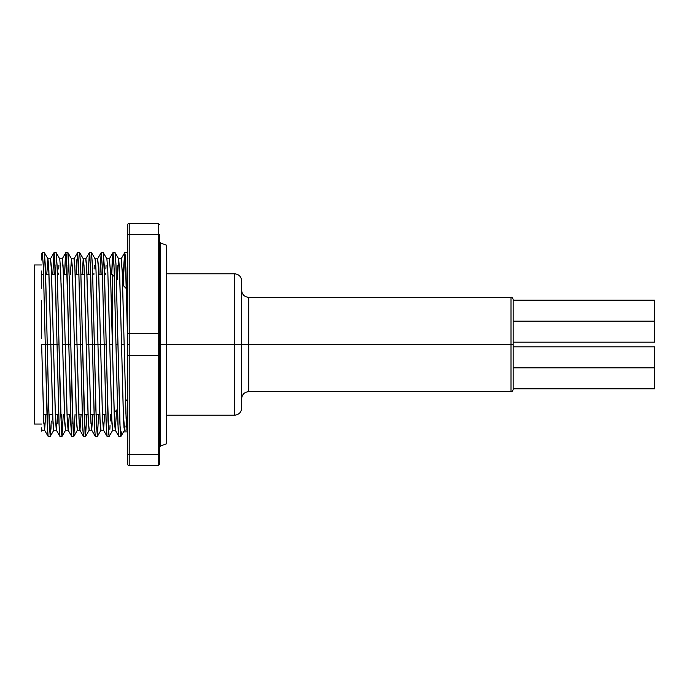 <?xml version="1.0" encoding="UTF-8"?>
<svg xmlns="http://www.w3.org/2000/svg" width="689" height="689" viewBox="0 0 689 689"><rect width="100%" height="100%" fill="white"/><g stroke="black" fill="none" stroke-linecap="round" stroke-linejoin="round"><path stroke-width="1.03" d="M127.792 431.917L123.529 431.917L127.792 431.917M121.497 431.917L120.894 436.421L118.904 436.421L118.155 429.419L115.959 344.5L117.948 344.5L115.959 344.5L113.995 264.895L112.944 252.648L111.713 274.498L112.264 259.581M120.144 429.445L115.933 263.491L115.003 252.579L113.013 252.579L114.107 268.038L117.922 424.105L118.835 436.352L115.235 430.125L116.605 410.136L115.313 430.194L114.555 423.546L112.367 344.5L109.758 344.5L111.945 423.546L112.703 430.194L115.313 430.194M121.049 436.128L120.584 435.293M55.637 423.546L53.449 344.5L45.259 344.5L47.817 434.656L48.204 436.421L50.185 436.421L48.738 409.791L45.793 281.017L44.406 252.725L42.305 252.579L43.39 267.745L45.259 344.5L50.831 344.5L53.019 423.546L53.776 430.194L56.395 430.194M51.115 425.509L50.943 429.281M47.963 258.875L46.749 274.498L47.886 258.806L48.643 265.454L50.831 344.5L48.867 270.286L47.963 258.875L44.372 252.648L45.276 264.895L49.203 424.105L50.263 436.352L51.279 421.048M49.298 420.962L49.505 414.502M61.123 283.627L62.621 344.5L60.658 270.286L59.754 258.875L56.154 252.648L57.058 264.895L59.03 344.5L57.041 344.5L59.237 429.419L59.986 436.421L61.976 436.421L60.529 409.791L57.17 267.952L56.076 252.579L54.095 252.579L55.189 268.038L57.041 344.5L59.03 344.5L61.493 433.605L62.044 436.352L65.644 430.125L64.585 418.714L62.621 344.5L64.809 423.546L65.567 430.194L68.177 430.194L67.083 415.872L65.231 344.5L62.621 344.5L65.231 344.5L63.044 265.454L62.286 258.806L59.676 258.806M63.276 414.502L61.976 436.421M61.08 420.962L61.287 414.502M71.535 258.875L70.312 274.498L71.458 258.806L72.216 265.454L74.403 344.5L77.013 344.5L78.977 418.714L79.881 430.125L81.104 414.502L79.958 430.194L79.201 423.546L77.013 344.5L74.403 344.5L72.44 270.286L71.535 258.875L67.935 252.648L68.848 264.895L70.812 344.5L68.822 344.5L71.389 434.656L71.768 436.421L73.757 436.421L72.311 409.791L69.313 279.209L67.866 252.579L65.877 252.579L66.971 268.038L68.822 344.5L70.812 344.5L73.275 433.605L73.826 436.352L75.058 414.502L73.757 436.421M72.767 423.787L72.862 420.962M90.982 423.546L88.803 344.5L86.185 344.5L84.222 270.286L83.317 258.875L79.717 252.648L80.63 264.895L82.594 344.5L80.604 344.5L82.801 429.419L83.55 436.421L85.539 436.421L84.092 409.791L80.742 267.952L79.648 252.579L77.659 252.579L78.753 268.038L80.604 344.5L82.594 344.5L85.057 433.605L85.617 436.352L89.208 430.125L88.149 418.714L86.185 344.5L88.373 423.546L89.131 430.194L91.749 430.194M86.848 414.502L85.539 436.421M84.549 423.787L84.859 414.502M96.469 283.627L97.967 344.5L92.395 344.5L94.582 429.419L95.34 436.421L97.321 436.421L95.874 409.791L92.524 267.952L91.43 252.579L89.449 252.579L90.543 268.038L92.395 344.5L97.967 344.5L100.155 423.546L100.921 430.194L103.531 430.194L102.437 415.872L100.585 344.5L97.967 344.5L100.585 344.5L98.398 265.454L97.64 258.806L95.022 258.806M97.399 436.352L100.999 430.125L99.931 418.714L96.004 270.286L95.099 258.875L91.508 252.648L92.412 264.895L96.339 424.105L97.399 436.352L98.63 414.502L97.321 436.421M96.434 420.962L96.641 414.502L96.434 420.962M108.259 283.627L109.758 344.5L107.794 270.286L106.89 258.875L103.29 252.648L104.203 264.895L106.166 344.5L104.177 344.5L106.373 429.419L107.122 436.421L109.112 436.421L108.018 421.048L104.668 279.209L103.221 252.579L101.231 252.579L102.325 268.038L104.177 344.5L106.166 344.5L108.629 433.605L109.181 436.352L112.781 430.125L111.721 418.714L109.758 344.5L112.367 344.5L110.516 273.128L109.422 258.806L106.812 258.806M110.033 425.509L109.87 429.281M110.412 414.502L110.197 421.048M43.329 264.473L43.304 265.205M43.846 423.546L41.659 344.5L43.622 418.714L44.527 430.125L48.127 436.352L47.222 424.105L45.259 344.5L41.538 344.5L45.259 344.5L43.295 264.895L42.236 252.648L41.538 260.02L42.485 252.949M55.086 265.179L54.991 267.952M50.263 436.352L53.854 430.125L52.795 418.714L50.831 344.5L57.041 344.5L54.577 255.395L54.018 252.648L52.786 274.498L54.095 252.579M66.867 265.179L66.773 267.952M65.808 252.648L62.208 258.875L63.267 270.286L67.195 418.714L68.099 430.125L71.699 436.352L70.786 424.105L68.822 344.5L65.231 344.5L68.822 344.5L66.359 255.395L65.808 252.648L64.568 274.498L65.498 254.344M79.881 430.125L83.481 436.352L82.568 424.105L80.604 344.5L77.013 344.5L80.604 344.5L78.641 264.895L77.59 252.648L76.358 274.498L76.91 259.581M90.44 265.179L90.345 267.952M82.103 274.498L83.24 258.806L83.998 265.454L86.185 344.5L92.395 344.5L89.932 255.395L89.372 252.648L88.14 274.498L89.441 252.579M102.222 265.179L102.127 267.952M101.154 252.648L97.562 258.875L98.622 270.286L102.549 418.714L103.453 430.125L107.053 436.352L106.14 424.105L104.177 344.5L100.585 344.5L104.177 344.5L102.213 264.895L101.154 252.648L99.922 274.498L100.482 259.581M44.527 430.125L45.75 414.502L44.613 430.194L41.995 430.194L41.538 427.8L41.977 430.194M41.538 300.309L41.538 338.196M56.317 430.125L59.909 436.352L59.004 424.105L57.041 344.5L53.449 344.5L55.413 418.714L56.317 430.125L57.531 414.502L57.153 423.546M68.099 430.125L69.322 414.502L68.177 430.194M73.826 436.352L77.426 430.125L76.367 418.714L74.403 344.5L76.591 423.546L77.349 430.194L79.958 430.194M91.671 430.125L95.263 436.352L94.359 424.105L92.395 344.5L88.803 344.5L90.767 418.714L91.671 430.125L92.886 414.502L92.507 423.546M103.453 430.125L104.668 414.502L103.531 430.194M54.018 252.648L50.426 258.875L51.486 270.286L53.449 344.5L51.262 265.454L50.504 258.806L47.886 258.806M60.434 265.454L60.761 273.128M58.746 268.977L58.91 265.454M58.531 274.498L58.582 273.128M77.59 252.648L73.99 258.875L75.049 270.286L77.013 344.5L74.825 265.454L74.067 258.806L71.458 258.806M89.372 252.648L85.772 258.875L86.831 270.286L88.803 344.5L86.616 265.454L85.849 258.806L83.24 258.806M95.78 265.454L96.115 273.128M94.1 268.977L94.264 265.454M93.885 274.498L93.937 273.128M107.57 265.454L107.897 273.128M105.882 268.977L106.054 265.454M105.667 274.498L105.718 273.128M119.352 265.454L121.54 344.5L124.149 344.5L122.297 273.128L121.204 258.806L118.594 258.806M124.485 430.194L127.25 429.945L125.932 413.891L124.149 344.5L121.54 344.5L119.576 270.286L118.672 258.875L117.276 279.536L117.836 265.454M166.686 415.209L234.561 415.209L234.561 344.5L166.686 344.5L166.686 245.258L160.546 243.019L160.546 445.981L166.686 443.742L166.686 344.5L160.546 344.5L166.686 344.5L166.686 443.742L166.686 245.258L166.686 344.5L234.561 344.5L234.561 273.791L234.561 344.5L248.703 344.5L248.703 391.662L248.703 344.5L511.014 344.5L511.014 297.338L511.014 344.5L513.141 344.5L513.141 300.326M41.538 264.955L34.45 264.955L34.45 424.045L41.538 424.045L34.45 424.045L34.45 264.955L41.538 264.955M112.238 338.204L112.238 274.498L114.383 276.651L112.238 274.498L112.238 338.204M122.694 284.953L126.509 288.777L122.694 284.953M127.792 398.94L125.527 401.213L127.792 398.94M117.449 409.292L114.107 412.633L117.449 409.292M126.492 426L127.689 426L126.492 426M125.097 426L124.563 430.125L124.003 427.593L123.503 418.714L121.54 344.5L123.322 413.891L124.631 429.945M41.538 430.513L41.538 427.8L41.538 431.064L42.072 430.125M41.538 271.01L41.538 288.252M159.615 464.343L158.194 465.755L159.615 464.343L159.615 454.025A1.412 0.706 180 0 1 158.194 454.731L158.194 465.755L158.194 454.731A1.412 0.706 0 0 0 159.615 454.025L159.615 464.343M127.792 463.663L127.792 334.174L127.792 344.5L129.213 344.5L129.213 333.467L129.213 355.533L129.213 344.5L127.792 344.5L127.792 354.826A1.412 0.706 0 0 0 129.213 355.533L158.194 355.533L158.194 454.731L129.213 454.731L129.213 355.533L158.194 355.533L158.194 344.5L158.194 355.533A1.412 0.706 0 0 0 159.615 354.826L159.615 344.5L158.194 344.5L158.194 333.467L129.213 333.467L129.213 234.269L158.194 234.269L158.194 344.5L159.615 344.5L159.615 334.174A1.412 0.706 180 0 0 158.194 333.467L129.213 333.467A1.412 0.706 180 0 0 127.792 334.174L127.792 234.975L127.792 334.174A1.412 0.706 0 0 1 129.213 333.467L129.213 234.269A1.412 0.706 180 0 0 127.792 234.975L127.792 224.657A1.412 1.412 0 0 1 129.213 223.245A1.412 1.412 0 0 0 127.792 224.657L127.792 234.975A1.412 0.706 0 0 1 129.213 234.269L129.213 223.245L158.194 223.245L129.213 223.245L129.213 234.269L158.194 234.269L158.194 333.467A1.412 0.706 0 0 1 159.615 334.174L159.615 234.975A1.412 0.706 180 0 0 158.194 234.269L158.194 223.245L159.615 224.657L158.194 223.245L158.194 234.269A1.412 0.706 0 0 1 159.615 234.975L159.615 344.5L160.546 344.5L160.546 243.019L160.546 344.5L159.615 344.5L159.615 454.025L159.615 354.826A1.412 0.706 180 0 1 158.194 355.533L158.194 454.731L129.213 454.731L129.213 465.755L158.194 465.755L129.213 465.755L129.213 355.533A1.412 0.706 180 0 1 127.792 354.826L127.792 454.025A1.412 0.706 0 0 0 129.213 454.731A1.412 0.706 180 0 1 127.792 454.025L127.792 464.343A1.412 1.412 0 0 0 129.213 465.755A1.412 1.412 0 0 1 127.792 464.343M160.546 344.5L160.546 445.981L160.546 344.5M54.776 274.498L55.086 265.205M66.557 274.498L66.867 265.205M90.13 274.498L90.44 265.205M101.912 274.498L102.222 265.205M118.672 258.875L115.072 252.648L115.985 264.895L119.912 424.105L120.963 436.352L124.563 430.125M127.792 347.222L125.277 255.395L124.726 252.648L123.813 264.895L123.176 285.435L124.795 252.579L125.889 268.038L127.792 347.222M41.538 260.02L41.538 254.284M112.944 252.648L109.344 258.875L110.404 270.286L114.331 418.714L115.235 430.125M124.726 252.648L121.126 258.875L122.186 270.286L126.113 418.714L127.017 430.125L127.792 426.147M234.561 415.209C238.85 414.778 241.21 412.427 241.632 408.138L241.632 280.862C241.21 276.573 238.85 274.222 234.561 273.791L166.686 273.791M513.141 388.674L513.141 344.5L248.703 344.5L248.703 391.662L511.014 391.662L511.014 297.338L248.703 297.338L248.703 344.5L241.632 344.5L241.632 408.138L241.632 344.5L234.561 344.5L234.561 273.791M513.141 367.831L654.55 367.831L654.55 346.834L654.55 367.831L513.141 367.831M513.141 321.169L654.55 321.169L654.55 300.171L654.55 321.169L513.141 321.169M654.55 300.171L513.141 300.171L513.141 309.499M513.141 385.297L513.141 388.829L654.55 388.829L654.55 367.831L654.55 388.829M654.55 342.166L654.55 321.169L654.55 342.166L513.141 342.166M513.141 344.5L513.141 389.543L513.141 344.5M511.014 344.5L511.014 391.662L511.014 344.5M234.561 344.5L234.561 415.209L234.561 344.5M248.703 344.5L248.703 297.338L248.703 344.5M112.238 274.498L110.567 274.498M102.532 274.498L98.777 274.498M90.75 274.498L86.995 274.498M84.377 274.498L80.957 274.498M78.968 274.498L75.213 274.498M67.186 274.498L63.422 274.498M55.396 274.498L51.641 274.498M49.031 274.498L45.603 274.498M43.614 274.498L41.538 274.498M105.813 414.502L102.385 414.502M99.776 414.502L96.021 414.502M94.031 414.502L90.603 414.502M87.994 414.502L84.239 414.502M82.249 414.502L78.822 414.502M70.467 414.502L67.04 414.502M58.677 414.502L55.249 414.502M52.64 414.502L48.885 414.502M46.895 414.502L43.467 414.502M160.546 243.019L159.615 241.693M160.546 445.981L159.615 447.307M127.792 431.469L127.017 430.125M42.236 252.648L41.538 253.862M124.795 252.579L127.792 252.579M248.703 391.662C244.414 392.084 242.054 394.444 241.632 398.733M511.014 297.338C511.849 297.045 512.556 297.751 513.141 299.457M513.141 346.834L654.55 346.834M511.014 391.662C511.849 391.955 512.556 391.249 513.141 389.543M248.703 297.338C244.414 296.916 242.054 294.556 241.632 290.267"/></g></svg>
